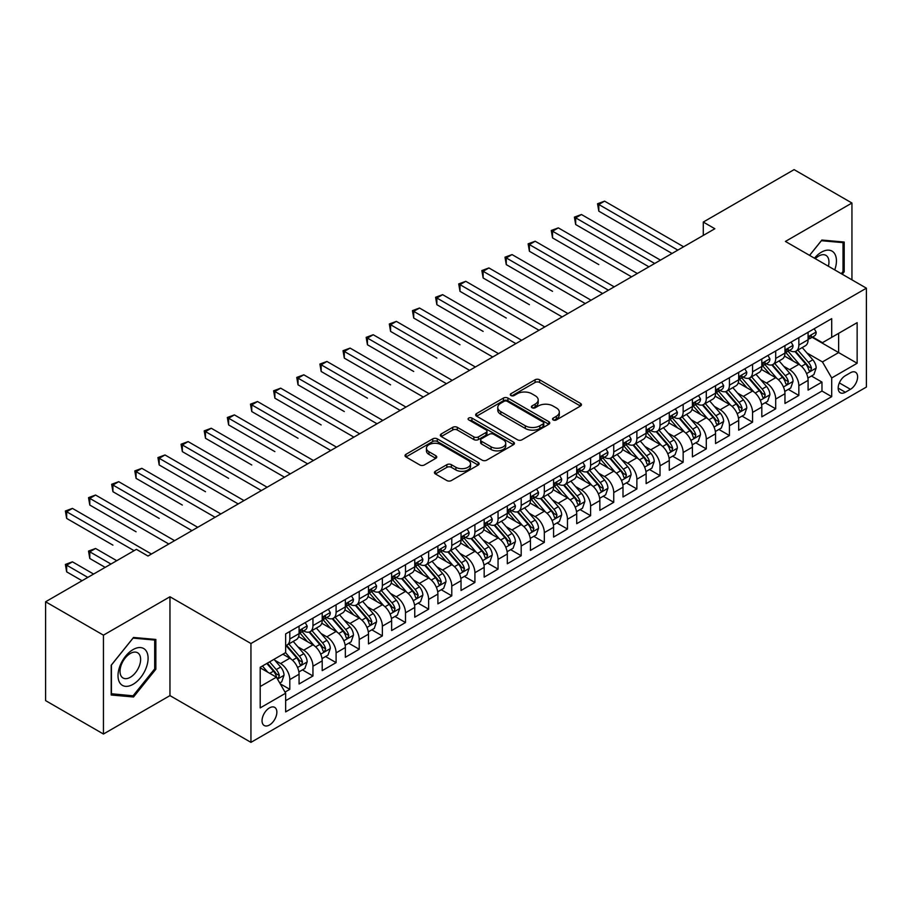 <?xml version="1.0" encoding="UTF-8"?>
<svg xmlns="http://www.w3.org/2000/svg" width="912" height="912" viewBox="0 0 912 912"><rect width="100%" height="100%" fill="white"/><g stroke="black" fill="none" stroke-linecap="round" stroke-linejoin="round"><path stroke-width="1.37" d="M553.185 419.942A2.246 1.3 0 0 0 556.366 419.942L580.499 406.011A3.215 1.858 0 0 0 581.434 404.7A3.215 1.858 0 0 0 580.499 403.389L539.619 379.78A3.215 1.858 0 0 0 535.07 379.78L510.937 393.71A2.246 1.3 0 0 0 510.287 394.634A2.246 1.3 0 0 0 510.937 395.546A2.246 1.3 0 0 0 514.117 395.546L517.241 393.745A10.283 5.939 0 0 1 531.776 393.745L535.184 395.717A10.283 5.939 0 0 1 538.194 399.912A10.283 5.939 0 0 1 535.184 404.107L532.061 405.908A2.246 1.3 0 0 0 531.4 406.82A2.246 1.3 0 0 0 532.061 407.744A2.246 1.3 0 0 0 535.241 407.744L538.365 405.943A10.283 5.939 0 0 1 552.9 405.943L556.309 407.903A10.283 5.939 0 0 1 559.318 412.099A10.283 5.939 0 0 1 556.309 416.294L553.185 418.106A2.246 1.3 0 0 0 552.524 419.018A2.246 1.3 0 0 0 553.185 419.942L553.185 418.106M269.45 725.006A10.465 6.042 120 0 0 276.29 715.772A10.465 6.042 120 0 0 274.694 707.381A10.465 6.042 120 0 0 269.45 707.906A10.465 6.042 120 0 0 262.61 717.128A10.465 6.042 120 0 0 264.218 725.519A10.465 6.042 120 0 0 269.45 725.006M435.366 471.299A3.215 1.858 0 0 0 434.431 472.61A3.215 1.858 0 0 0 435.366 473.921L446.846 480.544A3.215 1.858 0 0 0 451.383 480.544L478.184 465.074A3.215 1.858 0 0 0 479.119 463.763A3.215 1.858 0 0 0 478.184 462.452L437.304 438.854A3.215 1.858 0 0 0 432.755 438.854L405.965 454.324A3.215 1.858 0 0 0 405.019 455.635A3.215 1.858 0 0 0 405.965 456.946L419.816 464.949A3.215 1.858 0 0 0 424.354 464.949L435.822 458.326A3.215 1.858 0 0 0 436.768 457.015A3.215 1.858 0 0 0 435.822 455.704L428.959 451.736A8.596 4.959 0 0 1 426.44 448.225A8.596 4.959 0 0 1 431.741 443.642A8.596 4.959 0 0 1 441.112 444.714L468.016 460.252A8.596 4.959 0 0 1 470.535 463.763A8.596 4.959 0 0 1 465.234 468.346A8.596 4.959 0 0 1 455.863 467.275L451.383 464.687A3.215 1.858 0 0 0 446.846 464.687L435.366 471.299L435.366 473.921M169.963 596.767L103.444 635.162L45.6 601.772L45.6 700.621L103.444 734.023L169.963 695.617L250.948 742.368L250.948 643.519L169.963 596.767L169.963 695.617M851.945 279.836L851.945 203.023L785.414 241.429L866.4 288.181L250.948 643.519M851.945 203.023L794.101 169.632L703.277 222.061L703.277 235.421M45.6 601.772L136.412 549.343L147.983 556.024L714.848 228.741L703.277 222.061M517.469 439.766A3.215 1.858 0 0 0 522.017 439.766L548.807 424.297A3.215 1.858 0 0 0 549.754 422.986A3.215 1.858 0 0 0 548.807 421.675L507.938 398.077A3.215 1.858 0 0 0 503.39 398.077L476.588 413.546A3.215 1.858 0 0 0 475.654 414.857A3.215 1.858 0 0 0 476.588 416.168L517.469 439.766M469.657 420.421A2.246 1.3 0 0 1 471.937 420.74L471.937 418.072L513.502 442.069A3.215 1.858 0 0 1 514.436 443.38A3.215 1.858 0 0 1 513.502 444.691L486.7 460.161A3.215 1.858 0 0 1 482.152 460.161L441.271 436.552L452.74 429.985L452.74 427.318L441.271 433.93A3.215 1.858 0 0 0 440.336 435.241A3.215 1.858 0 0 0 441.271 436.552L441.271 433.93M452.74 429.985A3.215 1.858 0 0 1 457.288 429.985L457.288 427.318A3.215 1.858 0 0 0 452.74 427.318M457.288 427.318L473.864 436.882A3.215 1.858 0 0 0 478.412 436.882L486.016 432.493A3.215 1.858 0 0 0 486.962 431.182A3.215 1.858 0 0 0 486.016 429.871L468.757 419.908A2.246 1.3 0 0 1 468.095 418.984A2.246 1.3 0 0 1 469.486 417.787A2.246 1.3 0 0 1 471.937 418.072M285.011 692.105L289.811 689.335L280.212 683.795M274.751 660.197L280.565 663.56A13.087 7.558 60 0 1 289.811 679.588L299.068 674.242L299.068 683.989L312.953 675.974L302.431 669.898M297.893 646.847L303.696 650.199A13.087 7.558 60 0 1 312.953 666.227L322.21 660.881L322.21 670.639L336.095 662.625L325.561 656.537M321.024 633.487L326.838 636.838A13.087 7.558 60 0 1 336.095 652.867L345.34 647.52L345.34 657.278L359.225 649.264L348.703 643.188M344.166 620.126L349.969 623.477A13.087 7.558 60 0 1 359.225 639.506L368.482 634.171L368.482 643.918L382.367 635.903L371.834 629.827M367.297 606.765L373.111 610.117A13.087 7.558 60 0 1 382.367 626.156L391.624 620.81L391.624 630.557L405.498 622.543L394.976 616.466M390.439 593.404L396.253 596.767A13.087 7.558 60 0 1 405.498 612.796L414.755 607.449L414.755 617.196L428.64 609.182L418.118 603.106M413.581 580.055L419.383 583.406A13.087 7.558 60 0 1 428.64 599.435L437.897 594.088L437.897 603.847L451.782 595.832L441.248 589.745M436.711 566.694L442.525 570.046A13.087 7.558 60 0 1 451.782 586.074L461.027 580.739L461.027 590.486L474.913 582.472L464.39 576.395M459.853 553.333L465.656 556.685A13.087 7.558 60 0 1 474.913 572.713L484.169 567.378L484.169 577.125L498.055 569.111L487.521 563.035M482.984 539.972L488.798 543.335A13.087 7.558 60 0 1 498.055 559.364L507.311 554.017L507.311 563.764L521.185 555.75L510.663 549.674M506.126 526.623L511.94 529.975A13.087 7.558 60 0 1 521.185 546.003L530.442 540.656L530.442 550.415L544.327 542.401L533.805 536.313M529.268 513.262L535.07 516.614A13.087 7.558 60 0 1 544.327 532.642L553.584 527.296L553.584 537.054L567.469 529.04L556.936 522.964M552.398 499.901L558.212 503.253A13.087 7.558 60 0 1 567.469 519.281L576.715 513.946L576.715 523.693L590.6 515.679L580.078 509.603M575.54 486.541L581.343 489.892A13.087 7.558 60 0 1 590.6 505.932L599.857 500.585L599.857 510.332L613.742 502.318L603.208 496.242M598.671 473.18L604.485 476.543A13.087 7.558 60 0 1 613.742 492.571L622.999 487.225L622.999 496.972L636.872 488.957L626.35 482.881M621.813 459.83L627.627 463.182A13.087 7.558 60 0 1 636.872 479.21L646.129 473.864L646.129 483.622L660.014 475.608L649.492 469.52M644.955 446.47L650.758 449.821A13.087 7.558 60 0 1 660.014 465.85L669.271 460.514L669.271 470.261L683.156 462.247L672.623 456.171M668.086 433.109L673.9 436.46A13.087 7.558 60 0 1 683.156 452.489L692.402 447.154L692.402 456.901L706.287 448.886L695.765 442.81M691.228 419.748L697.03 423.111A13.087 7.558 60 0 1 706.287 439.139L715.544 433.793L715.544 443.54L729.429 435.526L718.895 429.449M714.358 406.399L720.172 409.75A13.087 7.558 60 0 1 729.429 425.779L738.686 420.432L738.686 430.19L752.56 422.176L742.037 416.089M737.5 393.038L743.314 396.389A13.087 7.558 60 0 1 752.56 412.418L761.816 407.071L761.816 416.83L775.702 408.815L765.168 402.739M760.642 379.677L766.445 383.029A13.087 7.558 60 0 1 775.702 399.057L784.958 393.722L784.958 403.469L798.844 395.455L798.844 385.708A13.087 7.558 -120 0 0 789.587 369.668L783.773 366.316M788.31 389.378L798.844 395.455M299.068 674.242A13.087 7.558 -120 0 0 289.811 658.213L282.868 654.2M322.21 660.881A13.087 7.558 -120 0 0 312.953 644.852L298.646 636.587M345.34 647.52A13.087 7.558 -120 0 0 336.095 631.492L321.776 623.238M368.482 634.171A13.087 7.558 -120 0 0 359.225 618.131L344.918 609.877M391.624 620.81A13.087 7.558 -120 0 0 382.367 604.781L368.06 596.516M414.755 607.449A13.087 7.558 -120 0 0 405.498 591.421L391.191 583.156M437.897 594.088A13.087 7.558 -120 0 0 428.64 578.06L414.333 569.795M461.027 580.739A13.087 7.558 -120 0 0 451.782 564.699L437.464 556.445M484.169 567.378A13.087 7.558 -120 0 0 474.913 551.35L460.606 543.085M507.311 554.017A13.087 7.558 -120 0 0 498.055 537.989L483.748 529.724M530.442 540.656A13.087 7.558 -120 0 0 521.185 524.628L506.878 516.363M553.584 527.296A13.087 7.558 -120 0 0 544.327 511.267L530.02 503.014M576.715 513.946A13.087 7.558 -120 0 0 567.469 497.906L553.151 489.653M599.857 500.585A13.087 7.558 -120 0 0 590.6 484.557L576.293 476.292M622.999 487.225A13.087 7.558 -120 0 0 613.742 471.196L599.435 462.931M646.129 473.864A13.087 7.558 -120 0 0 636.872 457.835L622.565 449.57M669.271 460.514A13.087 7.558 -120 0 0 660.014 444.475L645.707 436.221M692.402 447.154A13.087 7.558 -120 0 0 683.156 431.125L668.838 422.86M715.544 433.793A13.087 7.558 -120 0 0 706.287 417.764L691.98 409.499M738.686 420.432A13.087 7.558 -120 0 0 729.429 404.404L715.122 396.139M761.816 407.071A13.087 7.558 -120 0 0 752.56 391.043L738.253 382.789M784.958 393.722A13.087 7.558 -120 0 0 775.702 377.682L761.395 369.428M850.44 372.746L845.344 375.687A10.146 5.86 120 0 0 838.721 384.625A10.146 5.86 120 0 0 840.271 392.753A10.146 5.86 120 0 0 845.344 392.251L850.44 389.31A10.146 5.86 120 0 0 857.063 380.372A10.146 5.86 120 0 0 855.502 372.244A10.146 5.86 120 0 0 850.44 372.746M250.948 742.368L866.4 387.041L866.4 288.181M260.205 686.531L276.393 677.183L285.65 693.211L285.65 711.907L831.698 396.652L831.698 377.956L822.442 361.927L806.915 352.955M285.65 693.211L260.205 707.906L260.205 667.299L285.65 652.604L285.65 633.897L831.698 318.641L831.698 337.349L857.143 322.654L857.143 363.261L831.698 377.956M303.582 630.887L303.696 630.956A13.087 7.558 60 0 0 310.24 631.606L319.496 626.259A13.087 7.558 -120 0 0 322.21 620.274L322.21 612.796M326.713 617.527L326.838 617.606A13.087 7.558 60 0 0 333.382 618.245L342.638 612.91A13.087 7.558 -120 0 0 345.34 606.913L345.34 599.435M349.855 604.177L349.969 604.246A13.087 7.558 60 0 0 356.512 604.895L365.769 599.549A13.087 7.558 -120 0 0 368.482 593.552L368.482 586.074M372.985 590.816L373.111 590.885A13.087 7.558 60 0 0 379.654 591.535L388.911 586.188A13.087 7.558 -120 0 0 391.624 580.203L391.624 572.713M396.127 577.456L396.253 577.524A13.087 7.558 60 0 0 402.796 578.174L412.042 572.827A13.087 7.558 -120 0 0 414.755 566.842L414.755 559.364M419.269 564.095L419.383 564.163A13.087 7.558 60 0 0 425.927 564.813L435.184 559.478A13.087 7.558 -120 0 0 437.897 553.481L437.897 546.003M442.4 550.745L442.525 550.814A13.087 7.558 60 0 0 449.069 551.464L458.326 546.117A13.087 7.558 -120 0 0 461.027 540.121L461.027 532.642M465.542 537.385L465.656 537.453A13.087 7.558 60 0 0 472.199 538.103L481.456 532.756A13.087 7.558 -120 0 0 484.169 526.76L484.169 519.281M488.672 524.024L488.798 524.092A13.087 7.558 60 0 0 495.341 524.742L504.598 519.395A13.087 7.558 -120 0 0 507.311 513.41L507.311 505.921M511.814 510.663L511.94 510.731A13.087 7.558 60 0 0 518.483 511.381L527.729 506.035A13.087 7.558 -120 0 0 530.442 500.05L530.442 492.571M534.956 497.302L535.07 497.382A13.087 7.558 60 0 0 541.614 498.02L550.871 492.685A13.087 7.558 -120 0 0 553.584 486.689L553.584 479.21M558.087 483.953L558.212 484.021A13.087 7.558 60 0 0 564.756 484.671L574.013 479.324A13.087 7.558 -120 0 0 576.715 473.328L576.715 465.85M581.229 470.592L581.343 470.66A13.087 7.558 60 0 0 587.887 471.31L597.143 465.964A13.087 7.558 -120 0 0 599.857 459.979L599.857 452.489M604.36 457.231L604.485 457.3A13.087 7.558 60 0 0 611.029 457.949L620.285 452.603A13.087 7.558 -120 0 0 622.999 446.618L622.999 439.139M627.502 443.87L627.627 443.939A13.087 7.558 60 0 0 634.171 444.589L643.416 439.253A13.087 7.558 -120 0 0 646.129 433.257L646.129 425.779M650.644 430.521L650.758 430.589A13.087 7.558 60 0 0 657.301 431.239L666.558 425.893A13.087 7.558 -120 0 0 669.271 419.896L669.271 412.418M673.774 417.16L673.9 417.229A13.087 7.558 60 0 0 680.443 417.878L689.7 412.532A13.087 7.558 -120 0 0 692.402 406.535L692.402 399.057M696.916 403.799L697.03 403.868A13.087 7.558 60 0 0 703.574 404.518L712.831 399.171A13.087 7.558 -120 0 0 715.544 393.186L715.544 385.696M720.047 390.439L720.172 390.507A13.087 7.558 60 0 0 726.716 391.157L735.973 385.81A13.087 7.558 -120 0 0 738.686 379.825L738.686 372.347M743.189 377.078L743.314 377.158A13.087 7.558 60 0 0 749.858 377.796L759.103 372.461A13.087 7.558 -120 0 0 761.816 366.464L761.816 358.986M766.331 363.728L766.445 363.797A13.087 7.558 60 0 0 772.988 364.447L782.245 359.1A13.087 7.558 -120 0 0 784.958 353.104L784.958 345.625M285.65 700.69L821.974 391.043L821.974 382.094L808.089 390.108L808.089 380.361A13.087 7.558 -120 0 0 798.844 364.333L784.525 356.068M789.461 350.368L789.587 350.436A13.087 7.558 -120 0 0 796.13 351.086A13.087 7.558 -120 0 0 798.844 345.089L798.844 337.611M796.13 351.086L805.387 345.739A13.087 7.558 -120 0 0 808.089 339.754L808.089 332.264M289.811 631.492L289.811 638.97A13.087 7.558 60 0 1 287.109 644.966A13.087 7.558 60 0 1 285.65 645.491M287.109 644.966L296.354 639.62A13.087 7.558 -120 0 0 299.068 633.635L299.068 626.145M312.953 618.131L312.953 625.621A13.087 7.558 60 0 1 310.24 631.606M336.095 604.781L336.095 612.26A13.087 7.558 60 0 1 333.382 618.245M359.225 591.421L359.225 598.899A13.087 7.558 60 0 1 356.512 604.895M382.367 578.06L382.367 585.538A13.087 7.558 60 0 1 379.654 591.535M405.498 564.699L405.498 572.189A13.087 7.558 60 0 1 402.796 578.174M428.64 551.35L428.64 558.828A13.087 7.558 60 0 1 425.927 564.813M451.782 537.989L451.782 545.467A13.087 7.558 60 0 1 449.069 551.464M474.913 524.628L474.913 532.106A13.087 7.558 60 0 1 472.199 538.103M498.055 511.267L498.055 518.746A13.087 7.558 60 0 1 495.341 524.742M521.185 497.906L521.185 505.396A13.087 7.558 60 0 1 518.483 511.381M544.327 484.557L544.327 492.035A13.087 7.558 60 0 1 541.614 498.02M567.469 471.196L567.469 478.675A13.087 7.558 60 0 1 564.756 484.671M590.6 457.835L590.6 465.314A13.087 7.558 60 0 1 587.887 471.31M613.742 444.475L613.742 451.964A13.087 7.558 60 0 1 611.029 457.949M636.872 431.125L636.872 438.604A13.087 7.558 60 0 1 634.171 444.589M660.014 417.764L660.014 425.243A13.087 7.558 60 0 1 657.301 431.239M683.156 404.404L683.156 411.882A13.087 7.558 60 0 1 680.443 417.878M706.287 391.043L706.287 398.521A13.087 7.558 60 0 1 703.574 404.518M729.429 377.682L729.429 385.172A13.087 7.558 60 0 1 726.716 391.157M752.56 364.333L752.56 371.811A13.087 7.558 60 0 1 749.858 377.796M775.702 350.972L775.702 358.45A13.087 7.558 60 0 1 772.988 364.447M775.702 399.057L775.702 408.815M752.56 412.418L752.56 422.176M729.429 425.779L729.429 435.526M706.287 439.139L706.287 448.886M683.156 452.489L683.156 462.247M660.014 465.85L660.014 475.608M636.872 479.21L636.872 488.957M613.742 492.571L613.742 502.318M590.6 505.932L590.6 515.679M567.469 519.281L567.469 529.04M544.327 532.642L544.327 542.401M521.185 546.003L521.185 555.75M498.055 559.364L498.055 569.111M474.913 572.713L474.913 582.472M451.782 586.074L451.782 595.832M428.64 599.435L428.64 609.182M405.498 612.796L405.498 622.543M382.367 626.156L382.367 635.903M359.225 639.506L359.225 649.264M336.095 652.867L336.095 662.625M312.953 666.227L312.953 675.974M289.811 679.588L289.811 689.335M276.393 677.183L260.205 667.823M822.442 361.927L838.63 352.579L838.63 333.336L857.143 322.654M812.136 337.28L857.143 363.261M812.603 337.007L822.442 342.684L831.698 337.349M103.444 635.162L103.444 734.023M811.452 376.018L821.974 382.094M821.974 391.043L831.698 396.652M842.243 274.238L844.193 271.81L844.193 242.045L821.86 240.05L809.548 255.36M111.196 695.001L133.517 696.996L155.849 669.226L155.849 639.449L133.517 637.454L111.196 665.236L111.196 695.001M843.03 271.149L844.193 271.81M154.698 668.553L155.849 669.226M131.168 695.639L133.517 696.996M554.086 420.25L556.309 418.973A10.283 5.939 0 0 0 559.318 414.778L559.318 412.099M538.194 399.912L538.194 402.58A10.283 5.939 0 0 1 535.184 406.775L532.961 408.063M580.454 406.034L539.619 382.459A3.215 1.858 0 0 0 535.07 382.459L511.837 395.865M548.807 421.675L548.807 424.297L507.938 400.744A3.215 1.858 0 0 0 503.39 400.744L476.634 416.191M543.13 423.909A2.246 1.3 0 0 0 543.791 422.986A2.246 1.3 0 0 0 543.13 422.074L507.254 401.348A2.246 1.3 0 0 0 504.074 401.348L500.779 403.252A10.283 5.939 0 0 0 497.77 407.447A10.283 5.939 0 0 0 500.779 411.643L525.312 425.801A10.283 5.939 0 0 0 539.847 425.801L543.13 423.909L543.13 426.577A2.246 1.3 0 0 0 543.791 425.653L543.791 422.986M497.77 407.447L497.77 410.115A10.283 5.939 0 0 0 500.779 414.31L500.779 411.643M543.13 426.577L539.847 428.48A10.283 5.939 0 0 1 525.312 428.48L500.779 414.31M457.288 429.985L473.864 439.561A3.215 1.858 0 0 0 478.412 439.561L486.016 435.161A3.215 1.858 0 0 0 486.962 433.85L486.962 431.182M471.937 420.74L513.456 444.714M491.066 446.812A8.596 4.959 0 0 0 500.437 447.895A8.596 4.959 0 0 0 505.738 443.312A8.596 4.959 0 0 0 503.219 439.801L493.734 434.329A3.215 1.858 0 0 0 489.197 434.329L481.593 438.718A3.215 1.858 0 0 0 480.647 440.029A3.215 1.858 0 0 0 481.593 441.34L491.066 446.812L491.066 449.491A8.596 4.959 0 0 0 500.437 450.562A8.596 4.959 0 0 0 505.738 445.979L505.738 443.312M480.647 440.029L480.647 442.708A3.215 1.858 0 0 0 481.593 444.019L481.593 441.34M491.066 449.491L481.593 444.019M470.535 463.763L470.535 466.431A8.596 4.959 0 0 1 465.234 471.014A8.596 4.959 0 0 1 455.863 469.942L451.383 467.354A3.215 1.858 0 0 0 446.846 467.354L435.412 473.955M426.44 448.225L426.44 450.893A8.596 4.959 0 0 0 428.959 454.404L428.959 451.736M435.788 458.348L428.959 454.404M478.139 465.097L437.304 441.522A3.215 1.858 0 0 0 432.755 441.522L406 456.969M807.895 378.07L813.88 374.615L816.194 367.935A8.675 5.005 -120 0 0 812.809 359.795L802.241 347.552M800.12 365.176L788.048 351.188M793.246 361.106L786.235 352.978A20.782 11.993 -120 0 0 785.597 352.26M598.819 264.605L552.535 237.895L552.535 231.215L558.326 227.875L637.34 273.497M794.945 351.553L805.638 363.934A8.675 5.005 60 0 1 808.739 369.907L809.366 370.933L810.54 370.774L811.509 368.3A8.675 5.005 -120 0 0 808.42 362.326L797.852 350.094M795.583 351.348L807.063 364.652A4.412 2.554 60 0 1 808.18 366.385L811.509 368.3M814.222 328.73L816.194 332.139A8.675 5.005 60 0 1 814.393 335.969L810.004 338.512A8.675 5.005 -120 0 0 811.509 336.517L811.327 335.741M677.833 250.116L598.819 204.493L604.599 201.153L683.612 246.776M808.385 338.911L808.42 338.911A8.675 5.005 -120 0 0 810.004 338.512M810.392 335.867L811.509 336.517C810.962 335.206 810.038 335.741 808.739 338.113A8.675 5.005 60 0 1 808.089 339.344M672.041 253.456L598.819 211.174L598.819 204.493L597.542 203.764L604.599 201.153M598.819 211.174L597.542 203.764M834.731 269.895A21.272 12.278 120 0 0 821.393 252.191A21.272 12.278 120 0 0 814.427 258.187M828.392 266.236A14.558 8.402 120 0 0 825.941 255.36A14.558 8.402 120 0 0 818.657 256.078A14.558 8.402 120 0 0 815.294 258.677M809.594 255.394L821.393 240.711L843.03 242.638L843.03 271.48L841.274 273.68M841.594 241.817L843.03 242.638M146.08 668.12A21.272 12.278 120 0 0 140.585 647.577A21.272 12.278 120 0 0 120.031 665.794A21.272 12.278 120 0 0 125.537 686.337A21.272 12.278 120 0 0 146.08 668.12M139.24 666.17A14.558 8.402 120 0 0 137.598 652.764A14.558 8.402 120 0 0 121.399 664.586A14.558 8.402 120 0 0 123.04 677.992A14.558 8.402 120 0 0 139.24 666.17M111.424 693.872L111.424 665.03L133.061 638.115L154.698 640.053L154.698 668.895L133.061 695.81L111.196 693.736M153.262 639.221L154.698 640.053M784.765 391.43L790.738 387.976L793.052 381.296A8.675 5.005 -120 0 0 789.678 373.156L779.11 360.913M776.99 378.537L764.906 364.549M770.116 374.456L763.105 366.339A20.782 11.993 -120 0 0 762.455 365.621M575.677 277.966L602.627 293.527M771.814 364.914L782.507 377.294A8.675 5.005 60 0 1 785.597 383.268L786.224 384.294L787.398 384.134L788.367 381.661A8.675 5.005 -120 0 0 785.278 375.687L774.71 363.455M772.441 364.709L783.932 378.013A4.412 2.554 60 0 1 785.038 379.745L788.367 381.661M761.623 404.78L767.608 401.337L769.91 394.657A8.675 5.005 -120 0 0 766.536 386.506L755.968 374.273M753.848 391.886L741.764 377.899M746.974 387.817L739.963 379.7A20.782 11.993 -120 0 0 739.313 378.982M552.535 291.327L506.263 264.605L506.263 257.925L512.054 254.585L591.067 300.208M748.672 378.275L759.365 390.655A8.675 5.005 60 0 1 762.455 396.629L763.093 397.655L764.256 397.484L765.236 395.021A8.675 5.005 -120 0 0 762.147 389.048L751.568 376.804M749.299 378.07L760.79 391.373A4.412 2.554 60 0 1 761.908 393.095L765.236 395.021M738.492 418.141L744.466 414.686L746.78 408.006A8.675 5.005 -120 0 0 743.405 399.866L732.826 387.634M730.717 405.247L718.633 391.259M723.832 401.177L716.821 393.061A20.782 11.993 -120 0 0 716.182 392.331M529.405 304.688L483.132 277.966L483.132 271.286L488.912 267.946L567.925 313.568M725.542 391.624L736.235 404.005A8.675 5.005 60 0 1 739.324 409.978L739.951 411.016L741.125 410.845L742.094 408.382A8.675 5.005 -120 0 0 739.005 402.409L728.437 390.165M726.169 391.43L737.66 404.734A4.412 2.554 60 0 1 738.766 406.456L742.094 408.382M715.35 431.501L721.324 428.047L723.638 421.367A8.675 5.005 -120 0 0 720.263 413.227L709.696 400.984M707.575 418.608L695.491 404.62M700.701 414.538L693.69 406.421A20.782 11.993 -120 0 0 693.04 405.692M506.263 318.049L459.99 291.327L459.99 284.647L465.781 281.306L544.795 326.929M702.4 404.985L713.093 417.365A8.675 5.005 60 0 1 716.182 423.339L716.809 424.365L717.983 424.205L718.964 421.743A8.675 5.005 -120 0 0 715.863 415.769L705.295 403.526M703.027 404.791L714.518 418.084A4.412 2.554 60 0 1 715.635 419.816L718.964 421.743M791.092 342.091L793.052 345.488A8.675 5.005 60 0 1 791.263 349.33L786.862 351.872A8.675 5.005 -120 0 0 788.367 349.866L788.185 349.102M654.691 263.477L575.677 217.854L581.457 214.514L660.482 260.137M785.243 352.271L785.278 352.271A8.675 5.005 -120 0 0 786.862 351.872M787.25 349.228L788.367 349.866C787.831 348.566 786.896 349.102 785.597 351.473A8.675 5.005 60 0 1 784.958 352.705M648.911 266.817L575.677 224.534L575.677 217.854L574.4 217.124L581.457 214.514M575.677 224.534L574.4 217.124M767.95 355.441L769.91 358.849A8.675 5.005 60 0 1 768.121 362.691L763.72 365.222A8.675 5.005 -120 0 0 765.236 363.227L765.054 362.463M631.56 276.826L551.27 230.474L558.326 227.875M762.113 365.632L762.147 365.632A8.675 5.005 -120 0 0 763.72 365.222M764.119 362.577L765.236 363.227C764.689 361.927 763.766 362.452 762.455 364.834A8.675 5.005 60 0 1 761.816 366.065M552.535 237.895L551.27 230.474M744.808 368.801L746.78 372.21A8.675 5.005 60 0 1 744.979 376.04L740.59 378.583A8.675 5.005 -120 0 0 742.094 376.588L741.912 375.812M608.418 290.187L529.405 244.576L535.184 241.235L614.198 286.847M738.971 378.993L739.005 378.993A8.675 5.005 -120 0 0 740.59 378.583M740.977 375.938L742.094 376.588C741.547 375.277 740.624 375.812 739.324 378.195A8.675 5.005 60 0 1 738.686 379.426M602.638 293.527L529.405 251.256L529.405 244.576L528.128 243.835L535.184 241.235M529.405 251.256L528.128 243.835M721.677 382.162L723.638 385.571A8.675 5.005 60 0 1 721.848 389.401L717.448 391.943A8.675 5.005 -120 0 0 718.964 389.948L718.781 389.173M585.276 303.548L504.997 257.195L512.054 254.585M715.829 392.354L715.863 392.354A8.675 5.005 -120 0 0 717.448 391.943M717.835 389.299L718.964 389.948C718.417 388.637 717.493 389.173 716.182 391.544A8.675 5.005 60 0 1 715.544 392.787M506.263 264.605L504.997 257.195M692.208 444.862L698.193 441.408L700.507 434.728A8.675 5.005 -120 0 0 697.121 426.588L686.554 414.344M684.433 431.969L672.361 417.981M677.559 427.888L670.548 419.771A20.782 11.993 -120 0 0 669.91 419.053M483.132 331.398L436.859 304.688L436.859 298.007L442.639 294.667L521.653 340.279M679.258 418.346L689.951 430.726A8.675 5.005 60 0 1 693.052 436.7L693.679 437.726L694.853 437.566L695.822 435.092A8.675 5.005 -120 0 0 692.732 429.119L682.165 416.887M679.896 418.141L691.376 431.444A4.412 2.554 60 0 1 692.493 433.177L695.822 435.092M698.535 395.523L700.507 398.932A8.675 5.005 60 0 1 698.706 402.762L694.317 405.304A8.675 5.005 -120 0 0 695.822 403.298L695.639 402.534M562.145 316.909L481.855 270.556L488.912 267.946M692.698 405.703L692.732 405.703A8.675 5.005 -120 0 0 694.317 405.304M694.705 402.659L695.822 403.298C695.275 401.998 694.351 402.534 693.052 404.905A8.675 5.005 60 0 1 692.402 406.136M483.132 277.966L481.855 270.556M669.077 458.212L675.051 454.769L677.365 448.088A8.675 5.005 -120 0 0 673.991 439.949L663.423 427.705M661.303 445.33L649.219 431.33M654.428 441.248L647.417 433.132A20.782 11.993 -120 0 0 646.768 432.413M459.99 344.759L413.717 318.037L413.717 311.368L419.497 308.028L498.511 353.639M656.127 431.707L666.82 444.087A8.675 5.005 60 0 1 669.91 450.061L670.537 451.087L671.711 450.916L672.68 448.453A8.675 5.005 -120 0 0 669.59 442.48L659.023 430.247M656.754 431.501L668.245 444.805A4.412 2.554 60 0 1 669.351 446.538L672.68 448.453M675.404 408.884L677.365 412.281A8.675 5.005 60 0 1 675.575 416.123L671.175 418.654A8.675 5.005 -120 0 0 672.68 416.659L672.497 415.895M539.003 330.269L458.713 283.917L465.781 281.306M669.556 419.064L669.59 419.064A8.675 5.005 -120 0 0 671.175 418.654M671.563 416.02L672.68 416.659C672.144 415.359 671.209 415.895 669.91 418.266A8.675 5.005 60 0 1 669.271 419.497M459.99 291.327L458.713 283.917M645.935 471.572L651.92 468.118L654.223 461.438A8.675 5.005 -120 0 0 650.849 453.298L640.281 441.066M638.161 458.679L626.077 444.691M631.286 454.609L624.275 446.492A20.782 11.993 -120 0 0 623.626 445.763M436.859 358.12L390.575 331.398L390.575 324.718L396.367 321.377L475.38 367M632.985 445.067L643.678 457.448A8.675 5.005 60 0 1 646.768 463.421L647.406 464.447L648.569 464.276L649.549 461.814A8.675 5.005 -120 0 0 646.46 455.84L635.881 443.597M633.612 444.862L645.103 458.166A4.412 2.554 60 0 1 646.22 459.887L649.549 461.814M652.262 422.233L654.223 425.642A8.675 5.005 60 0 1 652.433 429.484L648.033 432.014A8.675 5.005 -120 0 0 649.549 430.019L649.367 429.256M515.873 343.619L435.583 297.266L442.639 294.667M646.426 432.425L646.46 432.425A8.675 5.005 -120 0 0 648.033 432.014M648.432 429.37L649.549 430.019C649.002 428.708 648.079 429.244 646.768 431.627A8.675 5.005 60 0 1 646.129 432.858M436.859 304.688L435.583 297.266M622.805 484.933L628.778 481.479L631.093 474.799A8.675 5.005 -120 0 0 627.718 466.659L617.139 454.415M615.03 472.04L602.946 458.052M608.144 467.97L601.133 459.853A20.782 11.993 -120 0 0 600.495 459.124M413.717 371.48L367.445 344.759L367.445 338.078L373.225 334.738L452.238 380.361M609.854 458.417L620.548 470.797A8.675 5.005 60 0 1 623.637 476.771L624.264 477.797L625.438 477.637L626.407 475.175A8.675 5.005 -120 0 0 623.318 469.201L612.75 456.958M610.481 458.223L621.973 471.527A4.412 2.554 60 0 1 623.078 473.248L626.407 475.175M629.12 435.594L631.093 439.003A8.675 5.005 60 0 1 629.291 442.833L624.902 445.375A8.675 5.005 -120 0 0 626.407 443.38L626.225 442.605M492.731 356.98L412.441 310.627L419.497 308.028M623.284 445.786L623.318 445.786A8.675 5.005 -120 0 0 624.902 445.375M625.29 442.73L626.407 443.38C625.86 442.069 624.937 442.605 623.637 444.976A8.675 5.005 60 0 1 622.999 446.219M413.717 318.037L412.441 310.627M599.663 498.294L605.636 494.84L607.951 488.159A8.675 5.005 -120 0 0 604.576 480.02L594.008 467.776M591.888 485.401L579.804 471.413M585.014 481.331L578.003 473.203A20.782 11.993 -120 0 0 577.353 472.484M390.575 384.83L344.303 358.12L344.303 351.439L350.094 348.099L429.107 393.722M586.712 471.778L597.406 484.158A8.675 5.005 60 0 1 600.495 490.132L601.122 491.158L602.296 490.998L603.277 488.524A8.675 5.005 -120 0 0 600.176 482.551L589.608 470.318M587.339 471.572L598.831 484.876A4.412 2.554 60 0 1 599.948 486.609L603.277 488.524M605.99 448.955L607.951 452.363A8.675 5.005 60 0 1 606.161 456.194L601.76 458.736A8.675 5.005 -120 0 0 603.277 456.741L603.094 455.966M469.589 370.34L389.31 323.988L396.367 321.377M600.142 459.135L600.176 459.135A8.675 5.005 -120 0 0 601.76 458.736M602.148 456.091L603.277 456.741C602.729 455.43 601.806 455.966 600.495 458.337A8.675 5.005 60 0 1 599.857 459.568M390.575 331.398L389.31 323.988M576.521 511.655L582.506 508.201L584.82 501.52A8.675 5.005 -120 0 0 581.446 493.381L570.866 481.137M568.746 498.761L556.673 484.774M561.872 494.68L554.861 486.563A20.782 11.993 -120 0 0 554.222 485.845M367.445 398.191L321.172 371.48L321.172 364.8L326.952 361.46L405.965 407.071M563.57 485.138L574.264 497.519A8.675 5.005 60 0 1 577.364 503.492L577.991 504.518L579.166 504.359L580.135 501.885A8.675 5.005 -120 0 0 577.045 495.911L566.477 483.679M564.209 484.933L575.689 498.237A4.412 2.554 60 0 1 576.806 499.97L580.135 501.885M582.848 462.316L584.82 465.713A8.675 5.005 60 0 1 583.019 469.555L578.63 472.097A8.675 5.005 -120 0 0 580.135 470.09L579.952 469.327M446.458 383.701L366.168 337.349L373.225 334.738M577.011 472.496L577.045 472.496A8.675 5.005 -120 0 0 578.63 472.097M579.017 469.452L580.135 470.09C579.587 468.791 578.664 469.327 577.364 471.698A8.675 5.005 60 0 1 576.715 472.929M367.445 344.759L366.168 337.349M553.39 525.004L559.364 521.561L561.678 514.881A8.675 5.005 -120 0 0 558.304 506.73L547.736 494.498M545.615 512.111L533.531 498.123M538.741 508.041L531.73 499.924A20.782 11.993 -120 0 0 531.08 499.206M344.303 411.551L298.03 384.83L298.03 378.149L303.81 374.809L382.823 420.432M540.44 498.499L551.133 510.88A8.675 5.005 60 0 1 554.222 516.853L554.849 517.879L556.024 517.708L556.993 515.246A8.675 5.005 -120 0 0 553.903 509.272L543.335 497.029M541.067 498.294L552.558 511.598A4.412 2.554 60 0 1 553.664 513.319L556.993 515.246M559.717 475.665L561.678 479.074A8.675 5.005 60 0 1 559.888 482.915L555.488 485.446A8.675 5.005 -120 0 0 556.993 483.451L556.81 482.687M423.316 397.051L343.026 350.698L350.094 348.099M553.869 485.857L553.903 485.857A8.675 5.005 -120 0 0 555.488 485.446M555.875 482.801L556.993 483.451C556.457 482.152 555.522 482.676 554.222 485.059A8.675 5.005 60 0 1 553.584 486.29M344.303 358.12L343.026 350.698M530.248 538.365L536.233 534.911L538.536 528.23A8.675 5.005 -120 0 0 535.162 520.091L524.594 507.859M522.473 525.472L510.389 511.484M515.599 521.402L508.588 513.285A20.782 11.993 -120 0 0 507.938 512.555M321.161 424.912L274.888 398.191L274.888 391.51L280.679 388.17L359.693 433.793M517.298 511.849L527.991 524.229A8.675 5.005 60 0 1 531.08 530.203L531.719 531.24L532.882 531.069L533.862 528.607A8.675 5.005 -120 0 0 530.773 522.633L520.193 510.389M517.925 511.655L529.416 524.959A4.412 2.554 60 0 1 530.533 526.68L533.862 528.607M536.575 489.026L538.536 492.434A8.675 5.005 60 0 1 536.746 496.265L532.346 498.807A8.675 5.005 -120 0 0 533.862 496.812L533.68 496.037M400.186 410.411L319.895 364.059L326.952 361.46M530.738 499.217L530.773 499.217A8.675 5.005 -120 0 0 532.346 498.807M532.745 496.162L533.862 496.812C533.315 495.501 532.391 496.037 531.08 498.419A8.675 5.005 60 0 1 530.442 499.651M321.172 371.48L319.895 364.059M507.118 551.726L513.091 548.272L515.405 541.591A8.675 5.005 -120 0 0 512.031 533.452L501.452 521.208M499.343 538.832L487.259 524.845M492.457 534.763L485.446 526.646A20.782 11.993 -120 0 0 484.808 525.916M298.03 438.273L251.758 411.551L251.758 404.871L257.537 401.531L336.551 447.154M494.167 525.209L504.86 537.59A8.675 5.005 60 0 1 507.95 543.563L508.577 544.589L509.751 544.43L510.72 541.967A8.675 5.005 -120 0 0 507.631 535.994L497.063 523.75M494.794 525.016L506.285 538.308A4.412 2.554 60 0 1 507.391 540.041L510.72 541.967M513.433 502.387L515.405 505.795A8.675 5.005 60 0 1 513.604 509.626L509.215 512.168A8.675 5.005 -120 0 0 510.72 510.173L510.538 509.398M377.044 423.772L296.753 377.42L303.81 374.809M507.596 512.578L507.631 512.578A8.675 5.005 -120 0 0 509.215 512.168M509.603 509.523L510.72 510.173C510.173 508.862 509.249 509.398 507.95 511.769A8.675 5.005 60 0 1 507.311 513.011M298.03 384.83L296.753 377.42M483.976 565.087L489.949 561.632L492.263 554.952A8.675 5.005 -120 0 0 488.889 546.812L478.321 534.569M476.201 552.193L464.117 538.205M469.327 548.112L462.316 539.995A20.782 11.993 -120 0 0 461.666 539.277M274.888 451.622L228.616 424.912L228.616 418.232L234.407 414.892L313.42 460.503M471.025 538.57L481.718 550.951A8.675 5.005 60 0 1 484.808 556.924L485.435 557.95L486.609 557.791L487.589 555.317A8.675 5.005 -120 0 0 484.489 549.343L473.921 537.111M471.652 538.365L483.143 551.669A4.412 2.554 60 0 1 484.261 553.402L487.589 555.317M490.303 515.747L492.263 519.156A8.675 5.005 60 0 1 490.474 522.986L486.073 525.529A8.675 5.005 -120 0 0 487.589 523.522L487.407 522.758M353.902 437.133L273.623 390.781L280.679 388.17M484.454 525.928L484.489 525.928A8.675 5.005 -120 0 0 486.073 525.529M486.461 522.884L487.589 523.522C487.042 522.223 486.119 522.758 484.808 525.13A8.675 5.005 60 0 1 484.169 526.361M274.888 398.191L273.623 390.781M460.834 578.436L466.819 574.993L469.133 568.313A8.675 5.005 -120 0 0 465.758 560.173L455.179 547.93M453.059 565.554L440.986 551.555M446.185 561.473L439.174 553.356A20.782 11.993 -120 0 0 438.535 552.638M251.758 464.983L205.485 438.262L205.485 431.593L211.265 428.252L290.278 473.864M447.883 551.931L458.576 564.311A8.675 5.005 60 0 1 461.677 570.285L462.304 571.311L463.478 571.14L464.447 568.678A8.675 5.005 -120 0 0 461.358 562.704L450.79 550.472M448.522 551.726L460.001 565.03A4.412 2.554 60 0 1 461.119 566.762L464.447 568.678M467.161 529.108L469.133 532.505A8.675 5.005 60 0 1 467.332 536.347L462.943 538.878A8.675 5.005 -120 0 0 464.447 536.883L464.265 536.119M330.771 450.494L250.481 404.141L257.537 401.531M461.324 539.288L461.358 539.288A8.675 5.005 -120 0 0 462.943 538.878M463.33 536.245L464.447 536.883C463.9 535.583 462.977 536.119 461.677 538.49A8.675 5.005 60 0 1 461.027 539.722M251.758 411.551L250.481 404.141M437.703 591.797L443.677 588.343L445.991 581.662A8.675 5.005 -120 0 0 442.616 573.523L432.049 561.29M429.928 578.903L417.844 564.916M423.054 574.834L416.043 566.717A20.782 11.993 -120 0 0 415.393 565.987M228.616 478.344L182.343 451.622L182.343 444.942L188.123 441.602L267.136 487.225M424.753 565.292L435.446 577.672A8.675 5.005 60 0 1 438.535 583.646L439.162 584.672L440.336 584.501L441.305 582.038A8.675 5.005 -120 0 0 438.216 576.065L427.648 563.821M425.38 565.087L436.871 578.39A4.412 2.554 60 0 1 437.977 580.112L441.305 582.038M444.03 542.458L445.991 545.866A8.675 5.005 60 0 1 444.201 549.708L439.801 552.239A8.675 5.005 -120 0 0 441.305 550.244L441.123 549.48M307.629 463.843L227.339 417.491L234.407 414.892M438.182 552.649L438.216 552.649A8.675 5.005 -120 0 0 439.801 552.239M440.188 549.594L441.305 550.244C440.77 548.933 439.835 549.469 438.535 551.851A8.675 5.005 60 0 1 437.897 553.082M228.616 424.912L227.339 417.491M414.561 605.158L420.546 601.703L422.86 595.023A8.675 5.005 -120 0 0 419.474 586.883L408.907 574.64M406.786 592.264L394.702 578.276M399.912 588.194L392.901 580.078A20.782 11.993 -120 0 0 392.251 579.348M205.485 491.705L159.201 464.983L159.201 458.303L164.992 454.963L244.006 500.585M401.611 578.641L412.304 591.022A8.675 5.005 60 0 1 415.393 596.995L416.032 598.021L417.194 597.862L418.175 595.399A8.675 5.005 -120 0 0 415.085 589.426L404.506 577.182M402.238 578.447L413.729 591.751A4.412 2.554 60 0 1 414.846 593.473L418.175 595.399M420.888 555.818L422.86 559.227A8.675 5.005 60 0 1 421.059 563.057L416.659 565.6A8.675 5.005 -120 0 0 418.175 563.605L417.992 562.829M284.498 477.204L204.208 430.852L211.265 428.252M415.051 566.01L415.085 566.01A8.675 5.005 -120 0 0 416.659 565.6M417.058 562.955L418.175 563.605C417.628 562.294 416.704 562.829 415.393 565.201A8.675 5.005 60 0 1 414.755 566.443M205.485 438.262L204.208 430.852M391.43 618.518L397.404 615.064L399.718 608.384A8.675 5.005 -120 0 0 396.344 600.244L385.765 588.001M383.656 605.625L371.572 591.637M376.77 601.555L369.759 593.427A20.782 11.993 -120 0 0 369.121 592.709M182.343 505.054L136.07 478.344L136.07 471.664L141.85 468.323L220.864 513.946M378.48 592.002L389.173 604.382A8.675 5.005 60 0 1 392.263 610.356L392.89 611.382L394.064 611.222L395.033 608.749A8.675 5.005 -120 0 0 391.943 602.775L381.376 590.543M379.107 591.797L390.598 605.101A4.412 2.554 60 0 1 391.704 606.833L395.033 608.749M397.746 569.179L399.718 572.588A8.675 5.005 60 0 1 397.917 576.418L393.528 578.96A8.675 5.005 -120 0 0 395.033 576.965L394.85 576.19M261.356 490.565L181.066 444.212L188.123 441.602M391.909 579.359L391.943 579.359A8.675 5.005 -120 0 0 393.528 578.96M393.916 576.316L395.033 576.965C394.486 575.654 393.562 576.19 392.263 578.561A8.675 5.005 60 0 1 391.624 579.793M182.343 451.622L181.066 444.212M368.288 631.879L374.262 628.425L376.576 621.745A8.675 5.005 -120 0 0 373.202 613.605L362.634 601.361M360.514 618.986L348.43 604.998M353.639 614.905L346.628 606.788A20.782 11.993 -120 0 0 345.979 606.07M159.201 518.415L112.928 491.705L112.928 485.024L118.72 481.684L197.733 527.296M355.338 605.363L366.031 617.743A8.675 5.005 60 0 1 369.121 623.717L369.748 624.743L370.922 624.583L371.902 622.109A8.675 5.005 -120 0 0 368.801 616.136L358.234 603.904M355.965 605.158L367.456 618.461A4.412 2.554 60 0 1 368.573 620.194L371.902 622.109M374.615 582.54L376.576 585.937A8.675 5.005 60 0 1 374.786 589.779L370.386 592.321A8.675 5.005 -120 0 0 371.902 590.315L371.72 589.551M238.214 503.926L157.936 457.573L164.992 454.963M368.767 592.72L368.801 592.72A8.675 5.005 -120 0 0 370.386 592.321M370.774 589.676L371.902 590.315C371.355 589.015 370.432 589.551 369.121 591.922A8.675 5.005 60 0 1 368.482 593.153M159.201 464.983L157.936 457.573M345.146 645.229L351.131 641.786L353.446 635.105A8.675 5.005 -120 0 0 350.071 626.954L339.492 614.722M337.372 632.335L325.299 618.347M330.497 628.265L323.486 620.149A20.782 11.993 -120 0 0 322.848 619.43M136.07 531.776L89.798 505.054L89.798 498.374L95.578 495.034L174.591 540.656M332.196 618.724L342.889 631.104A8.675 5.005 60 0 1 345.99 637.078L346.617 638.104L347.791 637.933L348.76 635.47A8.675 5.005 -120 0 0 345.671 629.497L335.103 617.253M332.834 618.518L344.314 631.822A4.412 2.554 60 0 1 345.431 633.544L348.76 635.47M351.473 595.889L353.446 599.298A8.675 5.005 60 0 1 351.644 603.14L347.255 605.671A8.675 5.005 -120 0 0 348.76 603.676L348.578 602.912M215.084 517.275L134.794 470.923L141.85 468.323M345.637 606.081L345.671 606.081A8.675 5.005 -120 0 0 347.255 605.671M347.643 603.026L348.76 603.676C348.213 602.376 347.29 602.9 345.99 605.283A8.675 5.005 60 0 1 345.34 606.514M136.07 478.344L134.794 470.923M322.016 658.589L327.989 655.135L330.304 648.455A8.675 5.005 -120 0 0 326.929 640.315L316.361 628.083M314.241 645.696L302.157 631.708M307.367 641.626L300.356 633.509A20.782 11.993 -120 0 0 299.706 632.78M112.928 545.137L66.656 518.415L66.656 511.735L72.436 508.394L151.449 554.017M309.065 632.073L319.759 644.453A8.675 5.005 60 0 1 322.848 650.427L323.475 651.464L324.649 651.293L325.618 648.831A8.675 5.005 -120 0 0 322.529 642.857L311.961 630.614M309.692 631.879L321.184 645.183A4.412 2.554 60 0 1 322.289 646.904L325.618 648.831M328.343 609.25L330.304 612.659A8.675 5.005 60 0 1 328.514 616.489L324.113 619.031A8.675 5.005 -120 0 0 325.618 617.036L325.436 616.261M191.942 530.636L111.663 484.283L118.72 481.684M322.495 619.442L322.529 619.442A8.675 5.005 -120 0 0 324.113 619.031M324.501 616.387L325.618 617.036C325.082 615.725 324.148 616.261 322.848 618.644A8.675 5.005 60 0 1 322.21 619.875M112.928 491.705L111.663 484.283M298.874 671.95L304.859 668.496L307.173 661.816A8.675 5.005 -120 0 0 303.787 653.676L293.219 641.432M291.099 659.057L285.57 652.65M284.225 654.987L283.324 653.938M116.747 560.698L95.578 548.477L89.798 551.817L89.798 558.497L105.176 567.378M285.923 645.434L296.617 657.814A8.675 5.005 60 0 1 299.706 663.788L300.344 664.814L301.507 664.654L302.488 662.192A8.675 5.005 -120 0 0 299.398 656.218L288.819 643.975M286.55 645.24L298.042 658.532A4.412 2.554 60 0 1 299.159 660.265L302.488 662.192M89.798 558.497L88.521 551.076L110.968 564.038M88.521 551.076L95.578 548.477M305.201 622.611L307.173 626.02A8.675 5.005 60 0 1 305.372 629.85L300.971 632.392A8.675 5.005 -120 0 0 302.488 630.397L302.305 629.622M168.811 543.997L88.521 497.644L95.578 495.034M299.364 632.803L299.398 632.803A8.675 5.005 -120 0 0 300.971 632.392M301.37 629.747L302.488 630.397C301.94 629.086 301.017 629.622 299.706 631.993A8.675 5.005 60 0 1 299.068 633.236M89.798 505.054L88.521 497.644M279.756 682.985L281.717 681.857L284.031 675.176A8.675 5.005 -120 0 0 280.657 667.037L273.999 659.33M267.786 672.212L262.428 666.011M261.083 668.336L260.205 667.31M93.605 574.058L72.436 561.826L66.656 565.166L66.656 571.847L82.046 580.727M266.828 663.469L273.486 671.175A8.675 5.005 60 0 1 276.575 677.149L277.202 678.175L278.377 678.015L279.346 675.541A8.675 5.005 -120 0 0 276.256 669.568L269.599 661.861M267.364 663.161L274.911 671.893A4.412 2.554 60 0 1 276.017 673.626L279.346 675.541M66.656 571.847L65.379 564.437L87.826 577.399M65.379 564.437L72.436 561.826M134.098 550.677L65.379 511.005L72.436 508.394M66.656 518.415L65.379 511.005M280.565 663.56L289.811 658.213M303.696 650.199L312.953 644.852M326.838 636.838L336.095 631.492M349.969 623.477L359.225 618.131M373.111 610.117L382.367 604.781M396.253 596.767L405.498 591.421M419.383 583.406L428.64 578.06M442.525 570.046L451.782 564.699M465.656 556.685L474.913 551.35M488.798 543.335L498.055 537.989M511.94 529.975L521.185 524.628M535.07 516.614L544.327 511.267M558.212 503.253L567.469 497.906M581.343 489.892L590.6 484.557M604.485 476.543L613.742 471.196M627.627 463.182L636.872 457.835M650.758 449.821L660.014 444.475M673.9 436.46L683.156 431.125M697.03 423.111L706.287 417.764M720.172 409.75L729.429 404.404M743.314 396.389L752.56 391.043M766.445 383.029L775.702 377.682M789.587 369.668L798.844 364.333M798.844 345.089L808.089 339.754M289.811 638.97L299.068 633.635M312.953 625.621L322.21 620.274M336.095 612.26L345.34 606.913M359.225 598.899L368.482 593.552M382.367 585.538L391.624 580.203M405.498 572.189L414.755 566.842M428.64 558.828L437.897 553.481M451.782 545.467L461.027 540.121M474.913 532.106L484.169 526.76M498.055 518.746L507.311 513.41M521.185 505.396L530.442 500.05M544.327 492.035L553.584 486.689M567.469 478.675L576.715 473.328M590.6 465.314L599.857 459.979M613.742 451.964L622.999 446.618M636.872 438.604L646.129 433.257M660.014 425.243L669.271 419.896M683.156 411.882L692.402 406.535M706.287 398.521L715.544 393.186M729.429 385.172L738.686 379.825M752.56 371.811L761.816 366.464M775.702 358.45L784.958 353.104M798.844 385.708L808.089 380.361M839.336 382.903L850.44 389.31M838.174 388.102L845.344 392.251M556.309 418.973L556.309 416.294M532.061 407.744L532.061 405.908M535.184 406.775L535.184 404.107M510.937 395.546L510.937 393.71M535.07 382.459L535.07 379.78M539.619 382.459L539.619 379.78M580.499 406.011L580.499 403.389M476.588 416.168L476.588 413.546M503.39 400.744L503.39 398.077M507.938 400.744L507.938 398.077M525.312 428.48L525.312 425.801M539.847 428.48L539.847 425.801M473.864 439.561L473.864 436.882M478.412 439.561L478.412 436.882M486.016 435.161L486.016 432.493M513.502 444.691L513.502 442.069M446.846 467.354L446.846 464.687M451.383 467.354L451.383 464.687M455.863 469.942L455.863 467.275M435.822 458.326L435.822 455.704M405.965 456.946L405.965 454.324M432.755 441.522L432.755 438.854M437.304 441.522L437.304 438.854M478.184 465.074L478.184 462.452M806.573 373.624L816.137 368.106M808.42 362.326L812.809 359.795M801.511 366.328L805.638 363.934M816.137 332.036L808.089 336.676M783.442 386.984L792.995 381.467M785.278 375.687L789.678 373.156M778.369 379.677L782.507 377.294M760.3 400.334L769.865 394.816M762.147 389.048L766.536 386.506M755.227 393.038L759.365 390.655M737.17 413.695L746.723 408.177M739.005 402.409L743.405 399.866M732.097 406.399L736.235 404.005M714.028 427.055L723.581 421.538M715.863 415.769L720.263 413.227M708.955 419.759L713.093 417.365M792.995 345.397L784.958 350.037M769.865 358.747L761.816 363.398M746.723 372.107L738.686 376.747M723.581 385.468L715.544 390.108M690.886 440.416L700.45 434.899M692.732 429.119L697.121 426.588M685.824 433.109L689.951 430.726M700.45 398.829L692.402 403.469M667.755 453.766L677.308 448.248M669.59 442.48L673.991 439.949M662.682 446.47L666.82 444.087M677.308 412.19L669.271 416.83M644.613 467.126L654.178 461.609M646.46 455.84L650.849 453.298M639.54 459.83L643.678 457.448M654.178 425.539L646.129 430.19M621.482 480.487L631.036 474.97M623.318 469.201L627.718 466.659M616.409 473.191L620.548 470.797M631.036 438.9L622.999 443.54M598.34 493.848L607.894 488.33M600.176 482.551L604.576 480.02M593.267 486.552L597.406 484.158M607.894 452.261L599.857 456.901M575.198 507.209L584.763 501.691M577.045 495.911L581.446 493.381M570.137 499.901L574.264 497.519M584.763 465.622L576.715 470.261M552.068 520.558L561.621 515.041M553.903 509.272L558.304 506.73M546.995 513.262L551.133 510.88M561.621 478.971L553.584 483.622M528.926 533.919L538.49 528.401M530.773 522.633L535.162 520.091M523.853 526.623L527.991 524.229M538.49 492.332L530.442 496.972M505.795 547.28L515.348 541.762M507.631 535.994L512.031 533.452M500.722 539.984L504.86 537.59M515.348 505.693L507.311 510.332M482.653 560.641L492.206 555.123M484.489 549.343L488.889 546.812M477.58 553.333L481.718 550.951M492.206 519.053L484.169 523.693M459.511 573.99L469.076 568.472M461.358 562.704L465.758 560.173M454.45 566.694L458.576 564.311M469.076 532.414L461.027 537.054M436.381 587.351L445.934 581.833M438.216 576.065L442.616 573.523M431.308 580.055L435.446 577.672M445.934 545.764L437.897 550.415M413.239 600.712L422.803 595.194M415.085 589.426L419.474 586.883M408.166 593.416L412.304 591.022M422.803 559.124L414.755 563.764M390.108 614.072L399.661 608.555M391.943 602.775L396.344 600.244M385.035 606.776L389.173 604.382M399.661 572.485L391.624 577.125M366.966 627.433L376.519 621.916M368.801 616.136L373.202 613.605M361.893 620.126L366.031 617.743M376.519 585.846L368.482 590.486M343.824 640.783L353.389 635.265M345.671 629.497L350.071 626.954M338.762 633.487L342.889 631.104M353.389 599.195L345.34 603.847M320.693 654.143L330.247 648.626M322.529 642.857L326.929 640.315M315.62 646.847L319.759 644.453M330.247 612.556L322.21 617.196M297.551 667.504L307.116 661.987M299.398 656.218L303.787 653.676M292.478 660.208L296.617 657.814M307.116 625.917L299.068 630.557M277.499 679.087L283.974 675.347M276.256 669.568L280.657 667.037M269.735 673.341L273.486 671.175"/></g></svg>
